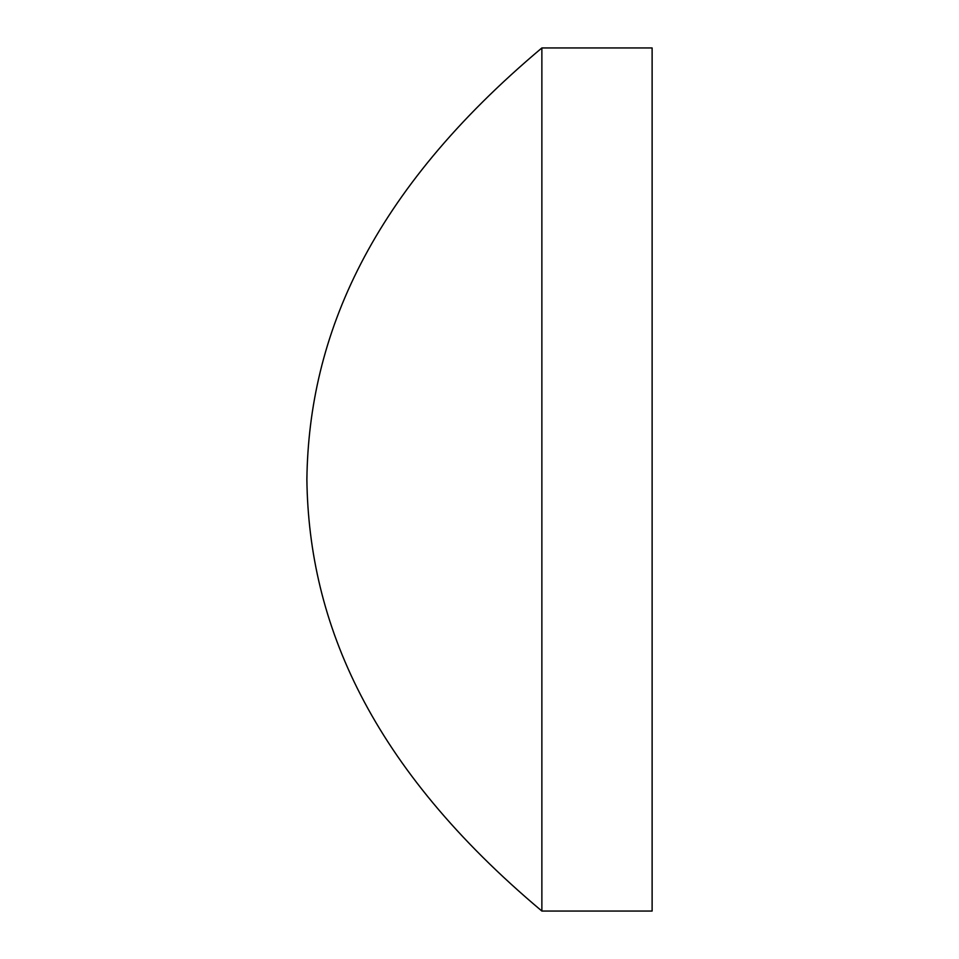 <?xml version="1.0" encoding="UTF-8"?>
<svg xmlns="http://www.w3.org/2000/svg" width="959" height="959" viewBox="0 0 959 959"><rect width="100%" height="100%" fill="white"/><g stroke="black" fill="none" stroke-linecap="round" stroke-linejoin="round"><path stroke-width="1.44" d="M541.871 47.95L541.871 911.05C370.582 767.2 308.714 623.35 306.88 479.5C308.714 335.65 370.582 191.8 541.871 47.95L652.12 47.95L652.12 911.05L541.871 911.05"/></g></svg>
